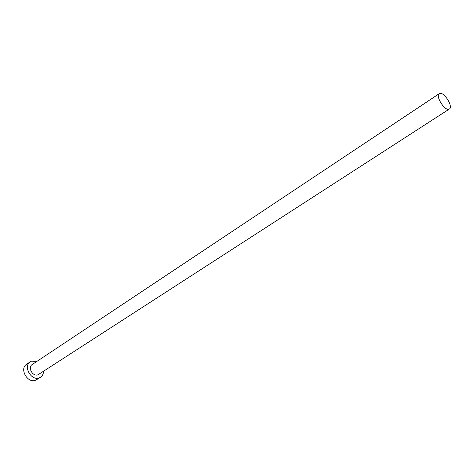 <?xml version="1.0" encoding="UTF-8"?>
<svg xmlns="http://www.w3.org/2000/svg" width="474" height="474" viewBox="0 0 474 474"><rect width="100%" height="100%" fill="white"/><g stroke="black" fill="none" stroke-linecap="round" stroke-linejoin="round"><path stroke-width="0.71" d="M439.89 93.402L439.285 93.645C435.215 95.748 444.422 110.786 448.842 109.245L449.37 109.026C453.44 106.923 444.399 92.039 439.89 93.402M439.285 93.645L32.226 364.506C27.314 367.391 32.943 377.203 38.092 374.733L449.37 109.026M37.002 361.33L31.48 361.147L30.33 361.751C22.669 366.272 31.515 381.635 39.549 377.731L40.491 377.239C42.423 375.923 43.436 373.939 43.531 371.29M30.33 361.751L26.639 364.228C18.984 368.748 27.782 384.035 35.811 380.13L40.491 377.239"/></g></svg>
